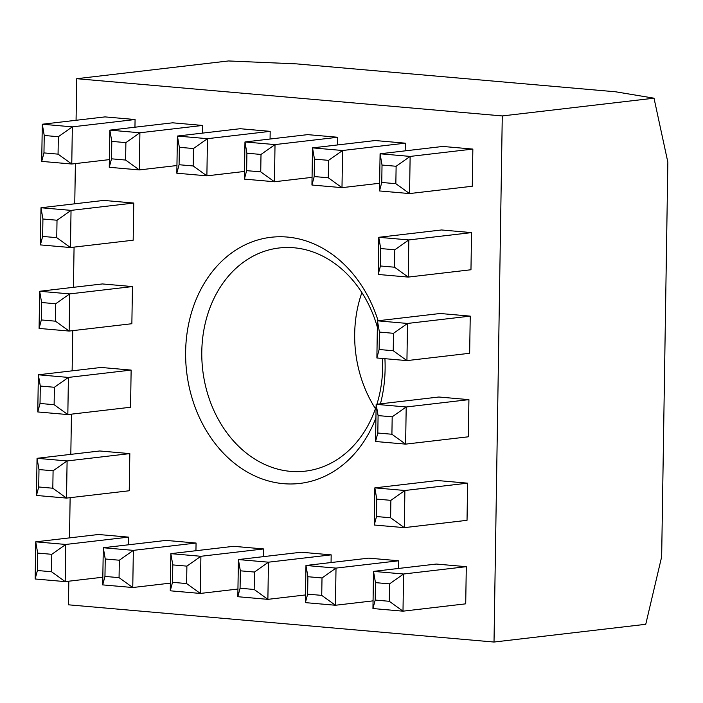 <?xml version="1.0" encoding="UTF-8"?>
<svg xmlns="http://www.w3.org/2000/svg" width="703" height="703" viewBox="0 0 703 703"><rect width="100%" height="100%" fill="white"/><g stroke="black" fill="none" stroke-linecap="round" stroke-linejoin="round"><path stroke-width="1.05" d="M375.929 417.872A123.913 99.387 83.3 0 1 283.432 483.673A123.913 99.387 83.3 0 1 185.627 351.641A123.913 99.387 83.3 0 1 287.299 237.06A123.913 99.387 83.3 0 1 378.1 320.753M384.919 358.679A123.913 99.387 83.3 0 1 380.428 403.847M377.362 327.159A112.348 90.116 -96.7 0 0 293.986 247.772A112.348 90.116 -96.7 0 0 279.179 247.974A112.348 90.116 -96.7 0 0 201.954 360.85A112.348 90.116 -96.7 0 0 290.471 471.361A112.348 90.116 -96.7 0 0 305.269 471.151A112.348 90.116 -96.7 0 0 376.105 406.756M376.913 404.251A112.348 90.116 -96.7 0 0 382.502 358.468M133.763 203.053L103.701 200.417L40.985 207.754L71.038 210.382L133.763 203.053L133.175 240.206L70.449 247.535L40.396 244.908L40.985 207.754L42.927 219.002L42.655 236.428L56.75 237.658L57.022 220.232L42.927 219.002M131.136 370.086L101.083 367.458L38.357 374.787L68.411 377.423L131.136 370.086L130.547 407.248L67.831 414.577L37.777 411.949L38.357 374.787L40.299 386.044L40.027 403.469L54.122 404.7L54.395 387.274L40.299 386.044M128.508 537.127L98.455 534.5L35.73 541.828L65.792 544.456L128.508 537.127L128.394 544.807M196.067 543.041L166.013 540.405L103.288 547.742L133.35 550.37L196.067 543.041L195.944 550.721M263.625 548.946L233.572 546.319L170.847 553.648L200.9 556.284L263.625 548.946L263.502 556.627M331.183 554.86L301.13 552.233L238.405 559.562L268.458 562.189L331.183 554.86L331.06 562.541M398.742 560.774L368.688 558.138L305.963 565.476L336.016 568.103L398.742 560.774L398.619 568.446M471.546 232.605L441.493 229.969L378.768 237.306L408.821 239.934L471.546 232.605L470.966 269.759L408.241 277.087L378.188 274.46L378.768 237.306L380.71 248.554L380.437 265.98L394.532 267.21L394.814 249.785L380.71 248.554M468.919 399.638L438.865 397.01L376.149 404.339L406.202 406.975L468.919 399.638L468.339 436.8L405.613 444.129L375.56 441.502L376.149 404.339L378.091 415.596L377.819 433.022L391.914 434.252L392.186 416.826L378.091 415.596M466.3 566.68L436.247 564.052L373.521 571.381L403.575 574.008L466.3 566.68L465.711 603.833L402.995 611.171L372.942 608.543L373.521 571.381L375.464 582.629L375.191 600.063L389.286 601.293L389.559 583.868L375.464 582.629M76.065 120.283L76.715 78.701L502.276 115.933L494.016 642.041L68.455 604.808L68.824 581.196M69.5 537.883L70.133 497.671M70.818 454.366L71.451 414.155M72.128 370.841L72.76 330.63M73.437 287.325L74.07 247.113M74.755 203.8L75.388 163.597M467.609 483.163L437.556 480.536L374.831 487.864L404.893 490.492L467.609 483.163L467.029 520.317L404.304 527.645L374.251 525.018L374.831 487.864L376.782 499.112L376.5 516.538L390.604 517.777L390.877 500.343L376.782 499.112M470.237 316.122L440.183 313.494L377.458 320.823L407.512 323.45L470.237 316.122L469.648 353.275L406.932 360.613L376.878 357.976L377.458 320.823L379.4 332.071L379.128 349.505L393.223 350.735L393.495 333.31L379.4 332.071M472.855 149.08L442.802 146.452L380.086 153.781L410.139 156.418L472.855 149.08L472.275 186.242L409.55 193.571L379.497 190.944L380.086 153.781L382.028 165.038L381.755 182.464L395.851 183.694L396.123 166.268L382.028 165.038M405.297 143.175L375.244 140.538L312.527 147.876L342.581 150.504L405.297 143.175L405.183 150.846M337.748 137.261L307.686 134.633L244.969 141.962L275.022 144.59L337.748 137.261L337.625 144.941M270.189 131.347L240.127 128.719L177.411 136.048L207.464 138.684L270.189 131.347L270.066 139.027M202.631 125.442L172.578 122.814L109.853 130.143L139.906 132.77L202.631 125.442L202.508 133.122M129.827 453.611L99.764 450.975L37.048 458.312L67.101 460.94L129.827 453.611L129.238 490.764L66.521 498.093L36.459 495.466L37.048 458.312L38.99 469.56L38.718 486.986L52.813 488.225L53.085 470.79L38.99 469.56M132.445 286.569L102.392 283.942L39.667 291.27L69.729 293.898L132.445 286.569L131.865 323.723L69.14 331.06L39.087 328.424L39.667 291.27L41.618 302.518L41.336 319.944L55.44 321.183L55.713 303.758L41.618 302.518M135.073 119.528L105.019 116.9L42.294 124.229L72.347 126.856L135.073 119.528L134.95 127.208M76.715 78.701L228.457 60.959L296.517 63.876L615.687 91.803L654.018 98.192L502.276 115.933M654.018 98.192L667.85 162.217L661.655 556.802L645.749 624.299L494.016 642.041M389.559 583.868L403.575 574.008L402.995 611.171L389.286 601.293M372.942 608.543L375.191 600.063M390.877 500.343L404.893 490.492L404.304 527.645L390.604 517.777M392.186 416.826L406.202 406.975L405.613 444.129L391.914 434.252M393.495 333.31L407.512 323.45L406.932 360.613L393.223 350.735M394.814 249.785L408.821 239.934L408.241 277.087L394.532 267.21M396.123 166.268L410.139 156.418L409.55 193.571L395.851 183.694M322.009 577.954L336.016 568.103L335.436 605.257L305.383 602.629L305.963 565.476L307.905 576.724L307.633 594.149L321.728 595.379L322.009 577.954L307.905 576.724M321.728 595.379L335.436 605.257L373.056 600.863M328.565 160.354L342.581 150.504L341.992 187.657L311.939 185.03L312.527 147.876L314.469 159.124L314.197 176.55L328.292 177.78L328.565 160.354L314.469 159.124M328.292 177.78L341.992 187.657L379.62 183.263M254.451 572.049L268.458 562.189L267.878 599.351L237.825 596.715L238.405 559.562L240.347 570.81L240.075 588.235L254.17 589.474L254.451 572.049L240.347 570.81M254.17 589.474L267.878 599.351L305.497 594.949M261.006 154.449L275.022 144.59L274.442 181.752L244.38 179.116L244.969 141.962L246.911 153.21L246.639 170.644L260.734 171.875L261.006 154.449L246.911 153.21M260.734 171.875L274.442 181.752L312.062 177.349M186.893 566.135L200.9 556.284L200.32 593.437L170.267 590.81L170.847 553.648L172.789 564.904L172.516 582.33L186.62 583.56L186.893 566.135L172.789 564.904M186.62 583.56L200.32 593.437L237.939 589.044M193.448 148.535L207.464 138.684L206.884 175.838L176.822 173.21L177.411 136.048L179.353 147.305L179.08 164.73L193.176 165.961L193.448 148.535L179.353 147.305M193.176 165.961L206.884 175.838L244.503 171.444M119.334 560.221L133.35 550.37L132.762 587.523L102.708 584.896L103.288 547.742L105.239 558.99L104.958 576.416L119.062 577.655L119.334 560.221L105.239 558.99M119.062 577.655L132.762 587.523L170.39 583.13M125.89 142.621L139.906 132.77L139.326 169.924L109.264 167.296L109.853 130.143L111.795 141.391L111.522 158.816L125.617 160.056L125.89 142.621L111.795 141.391M125.617 160.056L139.326 169.924L176.945 165.53M51.776 554.315L65.792 544.456L65.203 581.618L35.15 578.991L35.73 541.828L37.681 553.076L37.408 570.511L51.504 571.741L51.776 554.315L37.681 553.076M51.504 571.741L65.203 581.618L102.831 577.216M53.085 470.79L67.101 460.94L66.521 498.093L52.813 488.225M54.395 387.274L68.411 377.423L67.831 414.577L54.122 404.7M55.713 303.758L69.729 293.898L69.14 331.06L55.44 321.183M57.022 220.232L71.038 210.382L70.449 247.535L56.75 237.658M58.331 136.716L72.347 126.856L71.768 164.019L41.714 161.391L42.294 124.229L44.236 135.477L43.964 152.911L58.059 154.142L58.331 136.716L44.236 135.477M58.059 154.142L71.768 164.019L109.387 159.616M374.251 525.018L376.5 516.538M375.56 441.502L377.819 433.022M376.878 357.976L379.128 349.505M378.188 274.46L380.437 265.98M379.497 190.944L381.755 182.464M305.383 602.629L307.633 594.149M311.939 185.03L314.197 176.55M237.825 596.715L240.075 588.235M244.38 179.116L246.639 170.644M170.267 590.81L172.516 582.33M176.822 173.21L179.08 164.73M102.708 584.896L104.958 576.416M109.264 167.296L111.522 158.816M35.15 578.991L37.408 570.511M36.459 495.466L38.718 486.986M37.777 411.949L40.027 403.469M39.087 328.424L41.336 319.944M40.396 244.908L42.655 236.428M41.714 161.391L43.964 152.911M375.455 408.671A112.348 90.116 83.3 0 1 361.887 292.589"/></g></svg>
